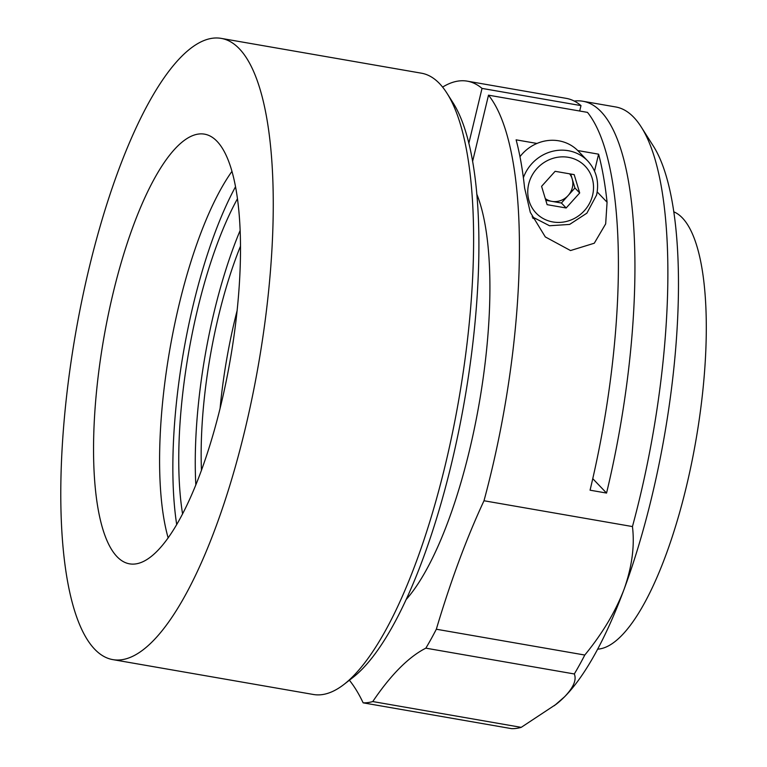 <?xml version="1.0" encoding="UTF-8"?>
<svg xmlns="http://www.w3.org/2000/svg" width="767" height="767" viewBox="0 0 767 767"><rect width="100%" height="100%" fill="white"/><g stroke="black" fill="none" stroke-linecap="round" stroke-linejoin="round"><path stroke-width="1.15" d="M569.613 173.821A17.516 16.366 -43.8 0 1 572.172 178.826A17.516 16.366 -43.8 0 1 572.374 187.551A17.516 16.366 -43.8 0 1 568.165 195.508A17.516 16.366 -43.8 0 1 551.876 201.366A17.516 16.366 -43.8 0 1 545.279 198.586M519.968 156.689A39.414 36.816 -43.8 0 1 578.28 151.089L587.733 160.955A39.414 36.816 -43.8 0 0 523.382 177.723M570.725 174.013L574.934 187.992L561.406 203.015L545.797 200.302M547.111 204.664L541.588 186.333L555.126 171.309L574.167 174.617L579.689 192.958L566.161 207.982L547.111 204.664M574.934 187.992L579.689 192.958M561.406 203.015L566.161 207.982M113.18 292.841A218.087 64.121 -80.1 0 0 129.671 563.86A218.087 64.121 -80.1 0 0 220.867 405.158A218.087 64.121 -80.1 0 0 204.377 134.129A218.087 64.121 -80.1 0 0 113.18 292.841M231.864 171.501A218.087 64.121 -80.1 0 0 179.162 304.317A218.087 64.121 -80.1 0 0 168.165 537.964M235.431 186.908A227.722 66.95 -80.1 0 0 193.274 304.7A227.722 66.95 -80.1 0 0 176.717 524.666M237.367 198.921A210.206 61.801 -80.1 0 0 197.598 309.206A210.206 61.801 -80.1 0 0 182.594 514.005M240.052 230.685A210.206 61.801 -80.1 0 0 214.098 312.083A210.206 61.801 -80.1 0 0 195.834 485.022M240.407 246.37A192.69 56.653 -80.1 0 0 218.422 316.589A192.69 56.653 -80.1 0 0 201.462 470.372M237.013 310.98A192.69 56.653 -80.1 0 0 234.913 319.455A192.69 56.653 -80.1 0 0 220.081 408.408M632.449 526.565L483.996 500.755A437.928 128.751 -80.1 0 0 436.337 629.228A315.304 92.702 -80.1 0 1 425.848 648.163L574.31 673.963A315.304 92.702 -80.1 0 0 584.79 655.037C602.325 633.686 615.393 611.845 623.993 589.526C631.989 566.976 634.808 545.989 632.449 526.565A315.304 92.702 -80.1 0 0 639.544 498.799A315.304 92.702 -80.1 0 0 641.174 126.9L653.254 145.922A297.788 87.553 99.9 0 1 651.72 497.15A297.788 87.553 99.9 0 1 623.993 589.526A297.788 87.553 99.9 0 1 564.589 696.762A297.788 87.553 99.9 0 1 556.19 704.25L521.215 727.356L372.762 701.556A315.304 92.702 -80.1 0 1 363.146 702.84L511.599 728.65A315.304 92.702 -80.1 0 0 521.215 727.356M641.174 126.9A315.304 92.702 -80.1 0 0 615.7 106.958L582.709 101.225A315.304 92.702 99.9 0 1 606.553 493.066L590.063 490.19A315.304 92.702 -80.1 0 0 587.484 112.375L488.502 95.175L472.577 161.521M574.243 101.062A315.304 92.702 99.9 0 1 582.709 101.225M579.689 111.023L580.993 105.606A315.304 92.702 -80.1 0 0 566.209 98.358L467.237 81.149A315.304 92.702 -80.1 0 0 442.607 87.093M580.993 105.606L482.021 88.406A315.304 92.702 -80.1 0 0 467.237 81.149M483.996 500.755A315.304 92.702 -80.1 0 0 491.081 472.99A315.304 92.702 -80.1 0 0 488.502 95.175M446.902 93.133L452.942 102.644A306.551 90.123 99.9 0 1 451.36 464.208A306.551 90.123 99.9 0 1 353.031 677.395L344.134 684.308A315.304 92.702 -80.1 0 0 445.282 465.023A315.304 92.702 -80.1 0 0 446.902 93.133A315.304 92.702 -80.1 0 0 421.428 73.191L221.021 38.35A315.304 92.702 -80.1 0 0 89.173 267.808A315.304 92.702 -80.1 0 0 113.017 659.649A315.304 92.702 -80.1 0 0 244.874 430.191A315.304 92.702 -80.1 0 0 221.021 38.35M406.251 599.439A227.722 66.95 -80.1 0 0 469.462 450.44A227.722 66.95 -80.1 0 0 476.738 193.984M597.685 649.15A222.468 65.406 -80.1 0 0 686.283 486.997A222.468 65.406 -80.1 0 0 673.714 211.788M113.017 659.649L313.425 694.49A315.304 92.702 -80.1 0 0 344.134 684.308M592.757 478.666L606.553 493.066M436.337 629.228L584.79 655.037M577.743 150.543L598.596 154.177A315.304 92.702 99.9 0 1 607.071 202.22L605.671 223.887L594.281 243.225L570.523 250.55L545.308 236.926L530.285 212.296L524.59 187.886A315.304 92.702 -80.1 0 0 516.114 139.834L536.967 143.458M574.31 673.963C576.755 679.83 573.515 687.433 564.589 696.762L554.34 705.698M425.848 648.163A437.928 128.751 -80.1 0 0 372.762 701.556M482.021 88.406L468.819 143.381M349.388 680.224A437.928 128.751 99.9 0 1 363.146 702.84M534.388 218.739A43.796 40.91 -43.8 0 1 532.758 218.173M598.596 154.177L594.53 171.099M592.603 195.201A33.94 31.706 136.2 0 0 568.405 157.321A33.94 31.706 136.2 0 0 528.684 184.09A33.94 31.706 136.2 0 0 552.882 221.96A33.94 31.706 136.2 0 0 592.603 195.201M607.071 202.22L597.196 191.923M532.125 216.783L549.527 225.747L569.622 224.424L586.88 213.168L596.573 195.067C599.363 181.904 596.419 170.533 587.733 160.955"/></g></svg>
